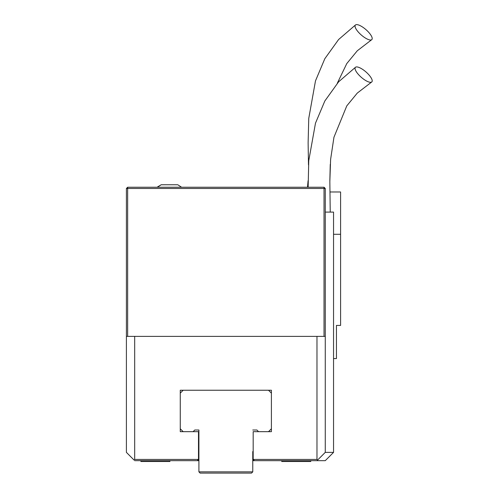 <?xml version="1.0" encoding="UTF-8"?>
<svg xmlns="http://www.w3.org/2000/svg" width="498" height="498" viewBox="0 0 498 498"><rect width="100%" height="100%" fill="white"/><g stroke="black" fill="none" stroke-linecap="round" stroke-linejoin="round"><path stroke-width="0.75" d="M134.08 460.065L126.405 452.383L126.405 336.38L325.262 336.38L325.262 452.383L333.548 452.383L333.548 212.092L325.262 212.092M198.907 460.669L134.69 460.669M325.262 460.669L333.548 452.383L325.262 460.669L254.422 460.669L253.177 459.43L253.177 431.673L271.404 431.673L271.404 390.239L180.264 390.239L180.264 431.673L198.49 431.673L198.49 459.43L134.69 459.43L134.69 336.38M253.177 459.43L316.977 459.43L316.977 336.38M325.262 188.481L126.405 188.481L127.65 187.236L324.024 187.236L325.262 188.481L325.262 336.38M126.405 336.38L126.405 188.481M316.977 459.43L317.6 460.052L316.977 460.669M325.262 452.383L317.6 460.052M134.068 460.052L134.69 459.43M197.245 460.669L198.49 459.43M366.989 81.236A10.981 3.561 -138.9 0 1 357.682 73.604A10.981 3.561 -138.9 0 1 355.572 67.199A10.981 3.561 -138.9 0 1 360.253 68.002A10.981 3.561 -138.9 0 1 369.634 75.721A10.981 3.561 -138.9 0 1 371.595 82.083A10.981 3.561 -138.9 0 1 366.989 81.236M333.548 234.284L340.595 234.284L340.595 325.424L336.449 325.424L336.449 358.572L333.548 358.572M366.989 38.931A10.981 3.561 -138.9 0 1 357.682 31.306A10.981 3.561 -138.9 0 1 355.572 24.9A10.981 3.561 -138.9 0 1 360.253 25.697A10.981 3.561 -138.9 0 1 369.634 33.422A10.981 3.561 -138.9 0 1 371.595 39.778A10.981 3.561 -138.9 0 1 366.989 38.931M330.012 191.979L340.595 191.979L340.595 234.284M254.422 460.669L252.766 460.669M198.49 452.383L198.907 452.383M252.766 452.383L253.177 452.383M253.177 454.456L252.766 454.456M198.907 454.456L198.49 454.456M198.079 459.841L198.907 459.841M252.766 459.841L253.594 459.841M193.106 431.673L194.762 430.011L198.907 430.011L194.762 430.011M198.907 471.855L252.766 471.855L251.521 473.1L200.146 473.1L198.907 471.855L198.907 430.011L198.907 451.555M252.766 451.555L252.766 471.855M256.906 430.011L252.766 430.011L256.906 430.011L258.562 431.673M268.509 431.673L271.404 428.772M271.404 393.14L268.509 390.239M183.164 390.239L180.264 393.14M180.264 428.772L183.164 431.673M140.903 460.669L140.903 461.503L169.905 461.503L169.905 460.669M281.762 460.669L281.762 461.503L310.764 461.503L310.764 460.669M324.024 336.38L324.024 187.236M127.65 187.236L127.65 336.38M308.144 187.236L308.754 160.723L315.483 123.18L324.827 101.001L338.609 81.815L355.572 67.199M330.236 212.092L329.844 181.602L330.61 159.404L333.953 137.243L346.776 105.887L357.284 93.082L371.595 82.083M307.49 187.236L308.088 180.712M308.486 164.869L308.119 142.833L308.754 118.424L315.483 80.881L324.827 58.702L338.609 39.516L355.572 24.9M329.838 180.867L330.255 164.384M337.271 83.303L346.776 63.582L357.284 50.784L371.595 39.778M181.571 187.236L177.774 184.752L181.571 187.236M157.573 186.899L161.203 184.752L157.405 187.236M177.313 184.752L161.445 184.758M161.669 184.752L161.203 184.752"/></g></svg>
